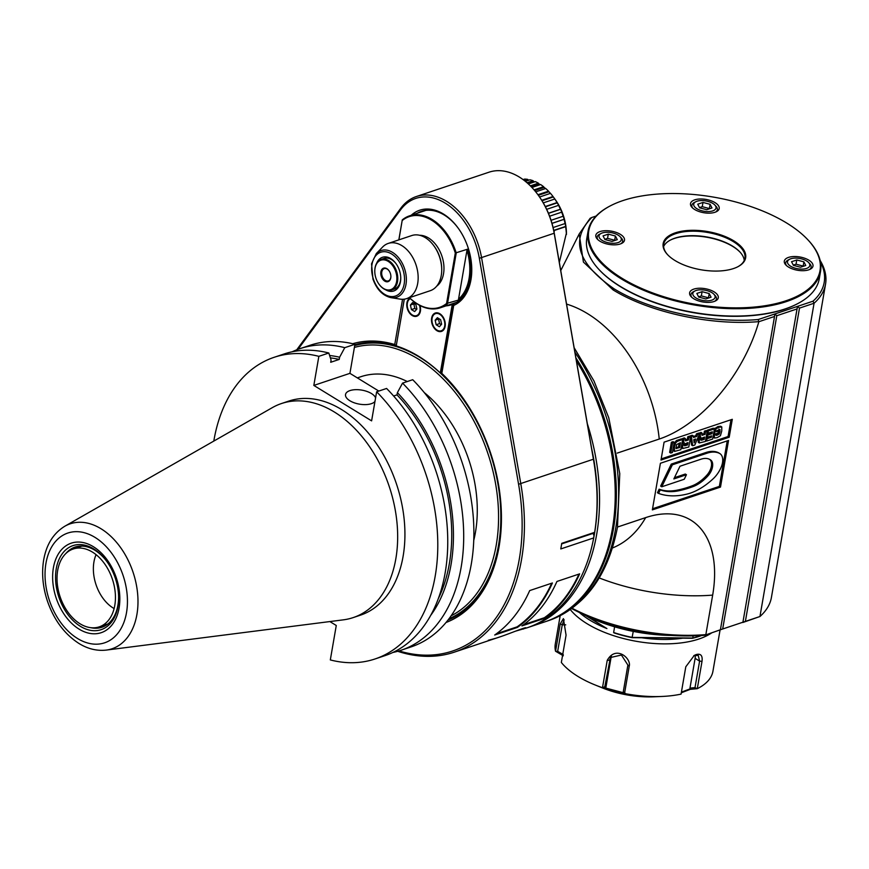 <?xml version="1.0" encoding="UTF-8"?>
<svg xmlns="http://www.w3.org/2000/svg" width="869" height="869" viewBox="0 0 869 869"><rect width="100%" height="100%" fill="white"/><g stroke="black" fill="none" stroke-linecap="round" stroke-linejoin="round"><path stroke-width="1.3" d="M617.251 453.097L659.245 439.041A121.454 70.193 121.5 0 0 758.854 321.715L774.529 316.468L720.412 629.753L704.672 635.282A127.656 59.146 -170.2 0 1 571.726 608.615M617.501 527.038L645.678 517.609A121.454 70.193 -58.5 0 1 712.667 595.113L705.845 634.631A129.275 59.896 9.8 0 1 572.171 608.289M720.499 487.074L728.548 440.453L660.407 463.264L652.358 509.886L720.499 487.074L719.369 486.39L727.234 440.898M729.2 437.226L732.295 419.314L664.09 442.147L660.994 460.059L729.2 437.226L728.07 436.542L730.97 419.749M596.123 216.044L591.811 217.478C569.945 239.659 577.407 263.459 614.177 288.877C650.664 311.211 711.32 323.561 758.181 319.542L774.779 313.991L774.529 316.468M704.672 635.282L722.682 628.993L776.799 315.708L774.779 313.991L797.481 306.388L742.876 622.486L759.951 616.512L720.412 629.753M776.799 315.708L797.221 308.875M799.491 308.115L814.068 303.238L812.982 301.195L797.481 306.388L799.491 308.115L745.385 621.389M820.445 261.895A127.656 59.146 -170.2 0 1 812.982 301.195M599.328 269.89A117.315 54.356 9.8 0 0 599.556 270.14A117.315 54.356 9.8 0 0 796.656 304.183A117.315 54.356 9.8 0 0 796.96 304.02M758.854 321.715L758.181 319.542M591.811 217.478L590.149 218.282L579.199 233.967L583.414 262.08L613.069 289.909C650.131 312.731 711.255 325.658 758.648 321.649M575.897 357.876A177.754 119.422 71.5 0 1 613.492 528.678A177.754 119.422 71.5 0 1 546.264 621.378A177.754 119.422 71.5 0 1 545.699 621.563M528.222 627.407A177.754 119.422 -108.5 0 0 529.471 627.005L545.135 621.759A177.754 119.422 -108.5 0 0 615.187 489.758L615.165 489.051A176.135 118.336 -108.5 0 0 576.397 360.754M615.187 489.758A177.754 119.422 -108.5 0 0 576.419 360.863M529.471 627.005A177.754 119.422 -108.5 0 0 587.314 423.659M593.201 540.431A176.135 118.336 -108.5 0 0 591.604 448.371M825.55 284.098L771.433 597.372A129.275 59.896 9.8 0 1 759.951 616.512L814.068 303.238A129.275 59.896 9.8 0 0 825.55 284.098A129.275 59.896 9.8 0 0 820.14 260.45M743.114 622.15L722.682 628.993M585.587 615.285A101 46.796 9.8 0 0 666.49 635.054M671.661 635.435A100.348 46.491 -170.2 0 1 583.425 614.405L583.066 614.122M693.136 635.869L692.767 638.031L632.208 637.411A80.795 37.432 9.8 0 1 613.633 632.502L614.611 626.821M701.685 635.489A80.154 37.139 -170.2 0 1 692.376 638.28L682.773 638.172A76.754 35.564 -170.2 0 1 641.68 637.759L632.078 637.661L633.251 631.394M692.376 638.28L692.767 638.031A80.795 37.432 9.8 0 0 701.392 635.511M711.537 632.98A79.991 37.063 -170.2 0 1 698.872 639.03A79.991 37.063 -170.2 0 1 587.042 623.703A79.991 37.063 -170.2 0 1 570.336 609.604M587.401 616.403L606.91 628.569A76.754 35.564 -170.2 0 1 589.801 620.118A76.754 35.564 -170.2 0 1 579.351 612.449M641.68 637.759L682.773 638.172M613.894 632.86A80.154 37.139 9.8 0 0 632.078 637.661M606.91 628.569L585.782 615.61M560.179 615.719L555.291 644.005A79.991 37.063 9.8 0 0 555.541 651.218L560.255 623.899L563.405 618.619L566.067 635.152L561.341 662.471A79.991 37.063 9.8 0 0 594.961 684.902A79.991 37.063 9.8 0 0 602.489 687.716L607.214 660.397C615.817 644.744 631.524 658.42 629.232 666.208L624.518 693.527A79.991 37.063 9.8 0 0 661.852 696.46A79.991 37.063 9.8 0 0 681.068 694.114L685.793 666.784L694.309 655.389L696.188 654.553C700.794 653.347 702.739 655.617 702.011 661.363L697.286 688.683L690.279 689.345L681.296 692.789M720.043 630.134L712.938 671.226A79.991 37.063 -170.2 0 1 697.286 688.683M693.744 655.715L698.241 655.367L699.599 661.113L695.015 687.618L697.123 688.726M624.518 693.527L602.489 687.716M563.286 655.78L555.541 651.218M661.852 696.46L653.792 696.808A61.406 28.449 -170.2 0 1 602.434 687.933L594.961 684.902M563.286 654.596L557.67 651.326L555.66 651.337M557.67 651.326L562.254 624.811L564.166 619.836M611.385 656.291A9.7 8.44 -148 0 0 611.07 657.496L605.943 687.227L604.813 686.695L602.619 687.759M604.813 686.695L610.396 657.54L621.433 655.03L627.885 665.078L623.312 691.583L624.42 693.516M625.169 693.201L604.911 687.846L604.14 688.465M605.943 687.227L604.911 687.846M695.015 687.618L689.975 688.085L690.475 688.726L681.415 692.126M689.975 688.085L695.113 658.354A9.7 5.605 121.5 0 0 695.124 655.183M690.475 688.726L690.279 689.345M610.386 205.823A117.967 54.649 9.8 0 0 610.081 205.986A117.967 54.649 9.8 0 0 588.063 231.176L586.803 238.519A117.967 54.649 9.8 0 0 586.423 242.614A117.967 54.649 9.8 0 0 599.089 269.629A117.967 54.649 9.8 0 0 797.275 303.868A117.967 54.649 9.8 0 0 819.282 278.677L820.553 271.334A117.967 54.649 9.8 0 0 820.923 267.239A117.967 54.649 9.8 0 0 808.268 240.213A117.967 54.649 9.8 0 0 808.029 239.963M588.063 231.176A117.967 54.649 9.8 0 0 587.694 235.271A117.967 54.649 9.8 0 0 699.371 305.823A117.967 54.649 9.8 0 0 820.553 271.334M588.432 234.793A117.315 54.356 9.8 0 0 731.155 307.8A117.315 54.356 9.8 0 0 807.79 239.714A117.315 54.356 9.8 0 0 610.69 205.671A117.315 54.356 9.8 0 0 588.432 234.793M610.223 230.969A14.545 6.735 -170.2 0 1 622.986 236.422A14.545 6.735 -170.2 0 1 621.769 243.353A14.545 6.735 -170.2 0 1 597.34 239.138A14.545 6.735 -170.2 0 1 610.223 230.969M704.933 199.262A14.545 6.735 -170.2 0 1 717.685 204.726A14.545 6.735 -170.2 0 1 716.48 211.656A14.545 6.735 -170.2 0 1 692.039 207.43A14.545 6.735 -170.2 0 1 704.933 199.262M798.72 256.8A14.545 6.735 -170.2 0 1 811.483 262.264A14.545 6.735 -170.2 0 1 810.277 269.194A14.545 6.735 -170.2 0 1 785.837 264.969A14.545 6.735 -170.2 0 1 798.72 256.8M704.02 288.508A14.545 6.735 -170.2 0 1 716.784 293.972A14.545 6.735 -170.2 0 1 715.567 300.891A14.545 6.735 -170.2 0 1 691.137 296.677A14.545 6.735 -170.2 0 1 704.02 288.508M663.036 245.025A41.853 19.39 9.8 0 0 667.522 254.606A41.853 19.39 9.8 0 0 737.835 266.75A41.853 19.39 9.8 0 0 717.316 233.794A41.853 19.39 9.8 0 0 663.036 245.025M620.129 236.716A11.308 5.236 9.8 0 0 601.12 233.435A11.308 5.236 9.8 0 0 602.869 240.811A11.308 5.236 9.8 0 0 618.022 242.603A11.308 5.236 9.8 0 0 620.129 236.716L621.302 237.976A12.926 5.985 -170.2 0 1 620.933 243.733M598.002 239.779A12.926 5.985 -170.2 0 1 599.588 234.217L601.12 233.435M604.911 239.529L612.037 241.408L617.272 239.648L615.404 236.02L608.278 234.141L603.043 235.89L604.911 239.529M608.278 234.141L607.55 238.367L604.791 239.29M615.404 236.02L614.665 240.246L607.55 238.367M714.829 205.008A11.308 5.236 9.8 0 0 695.819 201.727A11.308 5.236 9.8 0 0 697.568 209.103A11.308 5.236 9.8 0 0 712.732 210.895A11.308 5.236 9.8 0 0 714.829 205.008L716.013 206.268A12.926 5.985 -170.2 0 1 715.632 212.036M692.702 208.071A12.926 5.985 -170.2 0 1 694.288 202.52L695.819 201.727M699.621 207.821L706.736 209.711L711.972 207.952L710.103 204.313L702.988 202.434L697.742 204.193L699.621 207.821M702.988 202.434L702.25 206.67L699.491 207.593M710.103 204.313L709.376 208.549L702.25 206.67M808.626 262.547A11.308 5.236 9.8 0 0 789.617 259.266A11.308 5.236 9.8 0 0 791.366 266.653A11.308 5.236 9.8 0 0 806.53 268.434A11.308 5.236 9.8 0 0 808.626 262.547L809.799 263.807A12.926 5.985 -170.2 0 1 809.43 269.575M786.499 265.61A12.926 5.985 -170.2 0 1 788.085 260.059L789.617 259.266M793.419 265.36L800.534 267.25L805.769 265.49L803.901 261.851L796.775 259.972L791.54 261.732L793.419 265.36M796.775 259.972L796.047 264.209L793.288 265.132M803.901 261.851L803.162 266.088L796.047 264.209M713.927 294.254A11.308 5.236 9.8 0 0 694.918 290.974A11.308 5.236 9.8 0 0 696.666 298.349A11.308 5.236 9.8 0 0 711.82 300.142A11.308 5.236 9.8 0 0 713.927 294.254L715.1 295.514A12.926 5.985 -170.2 0 1 714.731 301.271M691.8 297.317A12.926 5.985 -170.2 0 1 693.386 291.767L694.918 290.974M698.709 297.068L705.824 298.947L711.07 297.198L709.191 293.559L702.076 291.68L696.84 293.429L698.709 297.068M702.076 291.68L701.348 295.905L698.589 296.829M709.191 293.559L708.463 297.795L701.348 295.905M737.531 266.913A41.201 19.096 9.8 0 0 744.918 258.267A41.201 19.096 9.8 0 0 745.048 256.844A41.201 19.096 9.8 0 0 706.03 232.197A41.201 19.096 9.8 0 0 663.699 244.243A41.201 19.096 9.8 0 0 663.579 245.677A41.201 19.096 9.8 0 0 667.761 254.856M744.233 260.472A41.201 19.096 9.8 0 0 739.845 251.912A41.201 19.096 9.8 0 0 670.618 239.953A41.201 19.096 9.8 0 0 663.612 246.546M740.073 252.162A41.853 19.39 9.8 0 0 670.314 240.116M652.554 508.756L719.369 486.39M719.825 453.553A14.871 8.592 121.5 0 1 720.933 467.75A20.476 11.829 121.5 0 1 713.123 478.819A62.188 35.944 121.5 0 1 687.194 494.048A109.885 63.502 121.5 0 1 658.561 493.407L660.266 489.888A76.385 44.145 121.5 0 0 678.146 490.887A145.232 83.924 121.5 0 0 693.266 486.51A34.065 19.683 121.5 0 0 708.072 475.745A11.319 6.539 121.5 0 0 710.777 460.081A24.245 14.013 121.5 0 0 710.158 459.668A24.245 14.013 121.5 0 0 701.142 459.158L679.982 466.24L673.844 478.938L686.445 474.724L684.251 479.253L661.765 486.781L660.636 486.097L671.248 464.111L705.965 452.499A36.15 20.889 -58.5 0 1 718.196 452.597A14.871 8.592 -58.5 0 1 718.696 452.868L719.825 453.553A14.871 8.592 121.5 0 0 719.315 453.281A36.15 20.889 121.5 0 0 707.084 453.183L705.965 452.499M658.561 493.407L657.442 492.723L659.136 489.204A76.385 44.145 121.5 0 0 677.027 490.192A145.232 83.924 121.5 0 0 692.148 485.825A34.065 19.683 121.5 0 0 706.942 475.061A11.319 6.539 121.5 0 0 709.647 459.397A24.245 14.013 121.5 0 0 709.582 459.343M674.463 477.668L685.315 474.039L686.445 474.724M661.765 486.781L672.378 464.806L707.084 453.183M672.378 464.806L671.248 464.111M660.266 489.888L659.136 489.204M661.19 458.93L728.07 436.542M714.416 428.938L717.881 426.549L720.629 426.234L721.781 426.94L719.011 427.244L715.991 428.851L714.633 433.229L713.764 432.697M714.633 433.229L714.448 434.304L718.098 433.088L718.446 431.057L716.469 431.708L716.849 430.742L720.086 429.71L719.391 433.957L716.99 435.228L716.197 435.38L716.056 434.565L714.372 435.13L714.47 438.03L713.069 436.716M713.482 434.359L714.166 434.131M715.969 434.511L718.272 433.262L718.967 429.025M717.305 430.361L718.446 431.057M706.03 437.987L710.321 436.303M707.496 437.248L707.877 435.065L712.015 433.674L712.341 431.784L707.963 433.251L708.365 430.905L714.427 428.884L712.667 439.041L706.616 441.072L707.018 438.726L711.396 437.259L711.635 435.858L707.496 437.248L706.367 436.553L706.747 434.37L710.896 432.99L711.027 432.23M707.073 431.23L707.247 430.22L713.308 428.189L714.427 428.884M698.394 442.375L698.1 439.66L699.697 436.488M700.87 437.161L700.262 436.499L700.87 437.161L699.23 440.344L699.317 442.94L705.432 441.463L707.181 431.306L705.509 431.86L705.063 434.402L702.022 435.271L702.043 433.023L700.392 433.577L700.262 436.499L699.067 435M699.176 433.62L700.925 432.338L702.043 433.023M701.88 434.402L703.944 433.718L704.379 431.176L706.062 430.611L707.181 431.306M692.68 445.732L691.442 436.575L693.364 435.934L693.527 437.52L696.829 436.412L697.611 434.511L699.556 433.859L694.809 445.015L692.68 445.732L691.561 445.037L690.507 437.237M690.442 436.792L690.323 435.88L692.235 435.239L693.364 435.934M693.419 436.488L695.711 435.727L696.493 433.816L698.437 433.164L699.556 433.859M681.774 447.937L681.318 446.981M681.904 443.592L683.077 442.06M684.251 442.723L683.642 442.06L684.251 442.723L682.61 445.916L682.697 448.502L688.813 447.024L690.573 436.868L688.889 437.433L688.454 439.964L685.923 440.811L685.326 440.757L685.435 438.584L683.784 439.138L683.642 442.06L682.458 440.387M682.534 439.486L682.654 438.454L684.305 437.9L685.435 438.584M685.261 439.964L687.325 439.279L687.77 436.738L689.443 436.173L690.573 436.868M674.529 451.413L680.851 449.697L682.61 439.529L677.527 441.235L675.604 442.886L674.518 446.916L674.529 451.413L673.399 450.729L673.04 449.023M673.986 443.538L676.408 440.54L681.481 438.845L682.61 439.529M669.63 452.38L671.389 442.223L673.073 441.658L674.192 442.343L672.443 452.51L670.759 453.075L669.63 452.38M716.11 435.326L715.209 434.044M713.351 437.335L714.492 438.041L717.175 437.639L720.444 435.695L721.759 430.981L721.781 426.94M714.448 434.304L713.579 433.772M714.372 435.13L713.449 434.554M706.616 441.072L705.606 440.453M707.018 438.726L706.008 438.106M711.396 437.259L710.277 436.564M707.877 435.065L706.747 434.37M712.015 433.674L710.896 432.99M707.963 433.251L706.953 432.632M708.365 430.905L707.247 430.22M701.044 440.268L704.205 439.41L704.618 437.02L701.294 438.367L701.033 440.268M700.392 433.577L699.273 432.881M705.063 434.402L703.944 433.718M705.509 431.86L704.379 431.176M704.205 439.41L703.075 438.715L703.293 437.465M699.914 439.584L703.075 438.715M695.743 438.986L693.766 439.649L694.146 442.853L695.743 438.986M691.442 436.575L690.323 435.88M696.829 436.412L695.711 435.727M697.611 434.511L696.493 433.816M693.831 440.192L694.103 439.54M687.585 444.971L687.998 442.582L684.685 443.929L684.424 445.83L687.585 444.971L686.467 444.287L686.684 443.027M683.784 439.138L682.654 438.454M688.454 439.964L687.325 439.279M688.889 437.433L687.77 436.738M683.295 445.145L686.467 444.287M680.47 442.712L676.658 444.526L676.017 448.361L679.623 447.633L680.47 442.712M675.995 448.1L676.788 448.589L676.017 448.361M679.623 447.633L678.504 446.948L679.156 443.147M676.006 447.785L678.504 446.948M670.759 453.075L672.519 442.908L674.192 442.343M672.519 442.908L671.389 442.223M114.784 605.443A41.049 27.58 -108.5 0 0 104.171 563.188A41.049 27.58 -108.5 0 0 73.202 549.002A41.049 27.58 -108.5 0 0 60.08 596.677A41.049 27.58 -108.5 0 0 99.262 626.853A41.049 27.58 -108.5 0 0 114.784 605.443M531.915 187.465L540.627 184.554A48.153 32.349 -108.5 0 1 543.581 186.694L534.077 189.866M543.581 186.694L544.146 187.4L534.674 190.572M540.246 184.673L539.073 183.978L531.122 186.639M544.146 187.4A46.893 25.701 -162 0 1 545.536 188.551M550.425 193.374A46.893 29.035 -152.8 0 0 548.936 191.756L548.502 191.169A48.153 32.349 -108.5 0 0 545.721 188.497L535.717 191.843M559.332 262.405L566.447 232.946A41.69 28.014 -108.5 0 0 555.313 199.664L553.977 197.817A46.893 31.664 -142.4 0 0 553.336 196.948L553.021 196.513A48.153 32.349 -108.5 0 0 550.49 193.352L539.562 197.013M553.977 197.817A46.893 31.664 -142.4 0 1 555.128 199.468L554.802 199.023A48.153 32.349 -108.5 0 1 557.029 202.575L557.246 202.857A46.893 33.5 -130.6 0 1 558.778 205.627L558.561 205.345A48.153 32.349 -108.5 0 1 560.429 209.212L560.559 209.31A46.893 34.521 -117.8 0 1 561.808 212.286L561.678 212.177A48.153 32.349 -108.5 0 1 563.134 216.251L563.199 216.175A46.893 34.695 -104.5 0 1 564.122 219.26L564.057 219.346A48.153 32.349 -108.5 0 1 565.078 223.539L565.1 223.257A46.893 34.01 -91.4 0 1 565.686 226.407L566.479 234.38M528.602 180.241L527.657 179.351A48.153 32.349 -108.5 0 0 524.626 179.09L523.095 179.601M534.609 181.871A46.893 17.217 -177.5 0 0 533.87 181.588L533.034 180.709A48.153 32.349 -108.5 0 0 529.949 179.796L525.343 181.339M539.073 183.978L538.378 183.174A48.153 32.349 -108.5 0 0 535.326 181.621L528.374 183.956M553.781 230.654L565.665 226.679M565.686 226.407L553.727 230.404M554.324 230.513L554.085 232.262M594.668 532.328L561.743 543.342A177.754 119.422 71.5 0 1 560.777 548.936L593.701 537.922A676.766 497.709 -117.7 0 0 593.961 535.467L593.082 533.37L594.45 532.654A676.929 54.758 -22.8 0 0 594.668 532.328A177.754 119.422 -108.5 0 0 597.025 495.841L597.014 495.124A176.135 118.336 -108.5 0 0 593.484 459.19L554.259 233.218A63.024 42.342 -108.5 0 0 538.682 195.764L538.259 195.177A64.643 43.428 -108.5 0 0 489.03 172.192L416.392 196.513A64.643 43.428 71.5 0 1 481.611 257.919L520.824 483.892A177.754 119.422 71.5 0 1 454.335 652.152A177.754 119.422 71.5 0 1 397.687 651.294M597.025 495.841A177.754 119.422 -108.5 0 0 593.473 459.571L554.248 233.598A64.643 43.428 -108.5 0 0 538.259 195.177M561.656 543.896L593.082 533.37M515.523 631.155L526.972 627.842A177.754 119.422 -108.5 0 0 593.701 537.922M448.002 620.053A145.438 97.708 -108.5 0 0 501.391 513.861M462.308 397.111A145.438 97.708 -108.5 0 0 441.778 373.551L453.716 305.421A50.576 33.978 -108.5 0 0 471.758 268.586A50.576 33.978 -108.5 0 0 458.245 228.21A50.576 33.978 -108.5 0 0 411.189 215.295M446.025 622.497A147.057 98.794 -108.5 0 0 501.402 514.22A147.057 98.794 -108.5 0 0 462.102 396.829A147.057 98.794 -108.5 0 0 441.963 373.507M452.391 618.076A145.438 97.708 71.5 0 1 451.087 618.304M359.266 344.015A145.438 97.708 71.5 0 1 360.45 343.407M296.763 349.827A177.754 119.422 71.5 0 1 298.447 347.47L400.739 208.31A64.643 43.428 71.5 0 1 416.392 196.513M298.024 349.349A176.135 118.336 71.5 0 1 298.208 349.088L400.5 209.929A63.024 42.342 71.5 0 1 445.276 203.15A63.024 42.342 71.5 0 1 479.351 258.299L518.576 484.272A176.135 118.336 71.5 0 1 398.98 650.914M402.564 299.284L394.743 344.537A147.057 98.794 -108.5 0 0 352.695 343.711M453.727 304.389L441.897 372.844L441.213 373.073L453.042 304.617L453.835 303.716A48.968 32.892 -108.5 0 0 471.748 268.228M441.778 373.551L441.897 372.844L440.572 373.29A145.438 97.708 -108.5 0 0 396.709 346.383L396.199 346.025L404.324 299.153M453.716 305.421L453.835 303.716M398.904 239.855L402.282 219.879A48.479 32.566 71.5 0 1 409.484 215.86A48.479 32.566 71.5 0 1 432.186 219.499A48.479 32.566 71.5 0 1 456.236 252.988L447.47 303.781A48.479 32.566 71.5 0 1 440.268 307.8L451.608 304.009A48.479 32.566 -108.5 0 0 452.38 303.737L440.311 372.953L441.213 373.073M440.616 373.279L440.572 373.29A144.623 97.165 71.5 0 1 484.478 437.933A144.623 97.165 71.5 0 1 448.991 618.761M422.812 211.395A48.968 32.892 71.5 0 1 424.268 210.613M404.259 299.164L396.199 346.025M456.736 302.271L452.38 303.737M446.59 303.477L458.821 299.99A48.479 32.566 71.5 0 0 467.587 249.186L455.302 253.042L446.59 303.477A47.828 32.142 71.5 0 1 409.462 297.665M440.268 307.8A48.479 32.566 71.5 0 1 409.397 297.687M446.101 305.855A49.12 33 -108.5 0 0 452.141 304.498M402.249 220.498A47.828 32.142 71.5 0 1 455.302 253.042M436.683 286.183A27.471 18.455 -108.5 0 0 443.451 262.221A27.471 18.455 -108.5 0 0 428.569 237.997A27.471 18.455 -108.5 0 0 419.651 235.282M398.828 239.877L402.282 219.879M467.587 249.186A117.13 67.478 121.5 0 0 466.968 250.283A47.828 32.131 71.5 0 1 458.528 299.186A116.946 67.5 121.4 0 0 458.821 299.99M458.528 299.186L466.968 250.283M433.935 245.884L434.359 246.459A27.471 18.455 71.5 0 1 441.702 268.391L441.713 269.108A29.09 19.542 -108.5 0 0 433.935 245.884A29.09 19.542 -108.5 0 0 425.408 237.726A29.09 19.542 -108.5 0 0 411.787 235.542L388.226 243.429A29.09 19.542 -108.5 0 0 382.621 247.024L376.288 253.585L371.541 263.807L372.964 279.145C376.798 289.605 382.827 295.775 391.05 297.665A24.625 16.544 -108.5 0 0 406.355 280.872A24.625 16.544 -108.5 0 0 392.929 252.618A24.625 16.544 -108.5 0 0 376.288 253.585M391.05 297.665L400.055 299.099A29.09 19.542 -108.5 0 0 406.692 298.599L430.253 290.702A29.09 19.542 -108.5 0 0 441.713 269.108M406.692 298.599A29.09 19.542 -108.5 0 0 418 274.3A29.09 19.542 -108.5 0 0 401.847 245.612A29.09 19.542 -108.5 0 0 388.226 243.429M385.488 289.703A17.771 11.938 -108.5 0 0 400.75 277.798A17.771 11.938 -108.5 0 0 395.992 263.611A17.771 11.938 -108.5 0 0 376.646 263.285M379.025 284.206A16.163 10.852 -108.5 0 0 379.101 284.326A16.163 10.852 -108.5 0 0 383.848 288.866A16.163 10.852 -108.5 0 0 391.419 290.072L394.363 289.084A16.163 10.852 -108.5 0 0 400.739 277.439M396.21 263.904A16.163 10.852 -108.5 0 0 391.669 259.646A16.163 10.852 -108.5 0 0 384.109 258.441L381.154 259.429A16.163 10.852 -108.5 0 0 374.789 271.421A16.163 10.852 -108.5 0 0 374.789 271.573M391.419 290.072A16.163 10.852 -108.5 0 0 397.698 276.581A16.163 10.852 -108.5 0 0 388.725 260.635A16.163 10.852 -108.5 0 0 381.154 259.429M383.49 288.454A15.512 10.417 71.5 0 1 378.938 284.098A15.512 10.417 71.5 0 1 374.789 271.715A15.512 10.417 71.5 0 1 386.412 260.472A15.512 10.417 71.5 0 1 396.775 280.415A15.512 10.417 71.5 0 1 383.49 288.454M384.761 281.111A7.115 4.78 -108.5 0 0 390.887 276.364A7.115 4.78 -108.5 0 0 388.986 270.693A7.115 4.78 -108.5 0 0 381.263 270.531A7.115 4.78 -108.5 0 0 384.761 281.111M389.073 270.813A6.463 4.345 -108.5 0 0 387.259 269.108A6.463 4.345 -108.5 0 0 384.228 268.619A6.463 4.345 -108.5 0 0 381.719 274.017A6.463 4.345 -108.5 0 0 385.315 280.394A6.463 4.345 -108.5 0 0 388.334 280.883A6.463 4.345 -108.5 0 0 390.887 276.223M396.221 345.786A145.438 97.708 -108.5 0 0 354.867 344.721M394.743 344.537L396.807 345.971M440.311 372.953A146.079 98.143 -108.5 0 0 396.253 345.916M445.134 326.353A9.7 6.518 -108.5 0 0 442.625 316.37A9.7 6.518 -108.5 0 0 435.304 313.025A9.7 6.518 -108.5 0 0 432.208 324.289A9.7 6.518 -108.5 0 0 441.463 331.415A9.7 6.518 -108.5 0 0 445.134 326.353M409.875 298.154A9.7 6.518 -108.5 0 0 407.67 309.646A9.7 6.518 -108.5 0 0 416.729 316.24A9.7 6.518 -108.5 0 0 420.4 311.189A9.7 6.518 -108.5 0 0 420.009 305.551M453.042 304.617L452.336 304.302M441.691 331.328A9.7 6.518 71.5 0 1 434.533 327.809A9.7 6.518 71.5 0 1 434.446 327.689M431.947 320.216A9.7 6.518 71.5 0 1 431.936 320.074A9.7 6.518 71.5 0 1 435.532 312.949M444.678 326.081A9.048 6.083 71.5 0 1 434.37 327.58A9.048 6.083 71.5 0 1 431.947 320.357A9.048 6.083 71.5 0 1 438.986 313.905A9.048 6.083 71.5 0 1 444.678 326.081M437.368 317.696L440.616 319.683L441.626 324.213L439.399 326.744L436.151 324.745L435.141 320.226L437.368 317.696M441.246 324.648L439.562 323.616L436.151 324.745M439.562 323.616L438.541 319.086L435.141 320.226M416.957 316.164A9.7 6.518 71.5 0 1 409.799 312.644A9.7 6.518 71.5 0 1 409.712 312.525M407.213 305.041A9.7 6.518 71.5 0 1 407.213 304.9A9.7 6.518 71.5 0 1 409.962 298.23M419.466 305.269A9.048 6.083 71.5 0 1 419.955 310.906A9.048 6.083 71.5 0 1 409.636 312.406A9.048 6.083 71.5 0 1 407.213 305.182A9.048 6.083 71.5 0 1 410.374 298.632M412.645 302.521L415.882 304.519L416.903 309.038L414.665 311.569L411.428 309.581L410.407 305.052L412.645 302.521M416.512 309.473L414.828 308.441L411.428 309.581M414.828 308.441L413.818 303.911L410.407 305.052M458.452 228.504A48.968 32.892 -108.5 0 0 421.367 211.373A48.968 32.892 -108.5 0 0 417.142 213.296M523.149 629.113L525.951 627.82C525.843 626.929 509.723 633.555 501.283 636.434L454.335 652.152M488.28 640.268L495.917 638.237M521.932 625.908L544.635 618.304A177.754 119.422 71.5 0 0 579.645 573.866L556.942 581.459A177.754 119.422 -108.5 0 1 521.932 625.908M494.689 635.022L517.392 627.418A177.754 119.422 71.5 0 0 552.402 582.98L529.699 590.583A177.754 119.422 -108.5 0 1 494.689 635.022M523.67 624.659L544.352 617.729L544.635 618.304M544.352 617.729A177.113 118.988 -108.5 0 0 578.939 574.094M496.427 633.773L517.109 626.853L517.392 627.418M517.109 626.853A177.113 118.988 -108.5 0 0 551.706 583.218M538.378 183.174L530.351 185.857M533.87 181.588L527.939 183.565M533.034 180.709L526.994 182.729M527.657 179.351L524.268 180.491M548.502 191.169L537.922 194.71M548.936 191.756L538.346 195.308M553.021 196.513L541.724 200.294M553.336 196.948L542.006 200.75M543.288 202.879L554.802 199.023M557.029 202.575L545.276 206.507M557.246 202.857L545.428 206.811M546.666 209.331L558.561 205.345M560.429 209.212L548.415 213.231M560.559 209.31L548.469 213.361M549.599 216.218L561.678 212.177M563.134 216.251L551.044 220.302M564.122 219.26L551.978 223.333M551.989 223.387L564.057 219.346M565.078 223.539L553.097 227.548M354.715 345.601A144.623 97.165 71.5 0 1 437.27 370.281M354.4 347.426A143.016 96.079 71.5 0 1 486.292 448.882A143.016 96.079 71.5 0 1 451.12 615.828M94.971 537.368L94.927 537.346A57.886 38.899 71.5 0 0 45.959 563.253A57.886 38.899 71.5 0 0 77.504 638.476L77.547 638.509A57.886 38.899 71.5 0 0 126.516 612.602A57.886 38.899 71.5 0 0 94.971 537.368M79.112 629.145A47.198 31.718 -108.5 0 0 118.238 584.761A47.198 31.718 -108.5 0 0 61.362 549.871A47.198 31.718 -108.5 0 0 79.112 629.145M64.806 526.234L272.29 407.659A112.872 75.831 71.5 0 1 281.491 403.531A112.872 75.831 71.5 0 1 334.348 412.004A112.872 75.831 71.5 0 1 397.046 523.334A112.872 75.831 71.5 0 1 353.151 617.609A112.872 75.831 71.5 0 1 343.32 619.847L106.268 650.088C96.97 651.131 87.878 648.937 79.003 643.494C64.36 634.044 53.759 619.695 47.208 600.446C42.874 587.096 41.625 574.061 43.45 561.352C45.959 545.178 53.074 533.479 64.806 526.234A65.881 44.265 71.5 0 1 101.032 528.765A65.881 44.265 71.5 0 1 137.91 597.959A65.881 44.265 71.5 0 1 106.268 650.088M353.151 617.609L360.418 615.176A112.872 75.831 -108.5 0 0 404.313 520.911A112.872 75.831 -108.5 0 0 341.615 409.571A112.872 75.831 -108.5 0 0 288.758 401.098L281.491 403.531M329.872 621.563L336.27 625.484L330.318 659.929A159.038 106.854 71.5 0 0 375.071 658.952A159.038 106.854 71.5 0 0 437.791 546.199A159.038 106.854 71.5 0 0 376.635 391.789L371.606 420.868L313.828 385.423L318.847 356.344A159.038 106.854 71.5 0 0 274.093 357.322L284.054 353.987A159.038 106.854 -108.5 0 1 328.808 353.01L318.847 356.344M213.807 441.083A159.038 106.854 71.5 0 1 274.093 357.322M313.828 385.423L349.925 373.344L354.943 344.265L344.765 347.676L339.605 357.235L339.225 359.429L330.709 362.275L331.089 360.081L328.808 353.01M349.925 373.344L378.808 391.061M375.582 397.872A15.349 7.115 9.8 0 0 353.64 389.812A15.349 7.115 9.8 0 0 349.87 400.75A15.349 7.115 9.8 0 0 353.14 402.38A15.349 7.115 9.8 0 0 365.979 404.596A15.349 7.115 9.8 0 0 374.963 401.467M376.635 391.789L386.586 388.454A159.038 106.854 -108.5 0 1 447.752 542.864A159.038 106.854 -108.5 0 1 385.032 655.617L375.071 658.952M393.624 396.003L397.003 394.874L397.383 392.679L402.543 383.12L412.721 379.71A159.038 106.854 -108.5 0 1 473.887 534.109A159.038 106.854 -108.5 0 1 411.167 646.873L400.978 650.284A159.038 106.854 71.5 0 1 392.853 652.478M354.943 344.265A159.038 106.854 -108.5 0 0 310.19 345.243L300.001 348.643A159.038 106.854 71.5 0 1 344.765 347.676M292.19 351.782A159.038 106.854 71.5 0 1 300.001 348.643M329.612 355.497A149.87 100.695 71.5 0 1 339.605 357.235M339.225 359.429A147.458 99.066 -108.5 0 0 330.394 357.898M438.302 598.676A147.458 99.066 -108.5 0 0 397.003 394.874M397.383 392.679A149.87 100.695 71.5 0 1 430.655 615.448M402.543 383.12A159.038 106.854 71.5 0 1 463.698 537.52A159.038 106.854 71.5 0 1 400.978 650.284M407.268 381.534A113.122 75.994 -108.5 0 0 360.863 376.712L357.333 377.885M473.746 540.388A113.122 75.994 -108.5 0 0 424.268 392.592M80.393 626.332A44.308 29.763 -108.5 0 0 118.608 596.753A44.308 29.763 -108.5 0 0 106.768 561.385A44.308 29.763 -108.5 0 0 58.592 560.407A44.308 29.763 -108.5 0 0 80.393 626.332M90.626 627.657A42.277 28.405 -108.5 0 0 101.923 627.255A42.277 28.405 -108.5 0 0 117.912 605.204A42.277 28.405 -108.5 0 0 118.597 596.308M107.028 561.754A42.277 28.405 -108.5 0 0 75.082 547.079A42.277 28.405 -108.5 0 0 65.816 553.564M96.079 554.65A35.488 23.843 -108.5 0 0 93.939 561.939A35.488 23.843 -108.5 0 0 114.121 608.572M566.566 304.085A129.275 86.857 71.5 0 1 659.245 439.041M614.177 288.877L613.069 289.909M574.137 347.709L593.983 380.98L608.767 417.783L619.771 473.605L617.468 527.201C608.104 575.702 585.13 606.834 548.535 620.618A177.754 119.422 -108.5 0 0 615.6 528.863A177.754 119.422 -108.5 0 0 615.763 527.918A177.754 119.422 -108.5 0 0 574.909 352.184M645.678 517.609A129.275 86.857 71.5 0 1 612.428 548.002M599.219 577.939A129.275 59.896 9.8 0 0 712.667 595.113M696.188 654.553L694.82 655.269M702.011 661.363L699.599 661.113L695.113 658.354M560.255 623.899L562.254 624.811L565.73 624.854M607.214 660.397L609.397 660.19L611.07 657.496M629.232 666.208L627.885 665.078M682.176 692.506L682.947 691.626M719.315 453.281L718.196 452.597M678.146 490.887L677.027 490.192M693.266 486.51L692.148 485.825M708.072 475.745L706.942 475.061M710.777 460.081L709.647 459.397M715.991 428.851L714.861 428.167M719.011 427.244L717.881 426.549M721.726 426.907L720.651 426.244M716.99 435.228L716.045 434.652M717.664 435.011L716.534 434.315M719.391 433.957L718.272 433.262M720.01 431.958L718.891 431.274M720.064 431.643L718.945 430.948M699.317 442.94L698.187 442.256M699.23 440.344L698.1 439.66M699.773 438.4L698.643 437.704M702.543 435.25L701.87 434.837M702.174 440.094L701.044 439.399M682.697 448.502L681.578 447.817M682.61 445.916L681.611 445.297M683.153 443.961L682.024 443.266M685.923 440.811L685.25 440.398M685.554 445.656L684.424 444.961M674.181 450.783L673.051 450.099M674.518 446.916L673.508 446.297M675.604 442.886L674.474 442.202M677.527 441.235L676.408 440.54M479.351 258.299L554.259 233.218M593.484 459.19L518.576 484.272M400.739 208.31L400.5 209.929M298.208 349.088L298.447 347.47M391.93 254.182A23.105 15.523 -108.5 0 0 372.334 275.201A23.105 15.523 -108.5 0 0 400.033 293.038A23.105 15.523 -108.5 0 0 391.93 254.182M579.199 233.967L560.744 270.585M546.264 621.378L548.535 620.618M796.656 304.183L797.275 303.868M610.69 205.671L610.081 205.986M699.404 443.005L698.285 442.321M700.653 437.074L699.523 436.39M682.795 448.567L681.665 447.883M684.033 442.636L682.915 441.952M81.925 546.09L73.202 549.002M107.984 623.931L99.262 626.853M425.897 210.363L409.484 215.86M448.741 619.086L453.575 617.479M354.726 345.525L361.743 343.179"/></g></svg>
